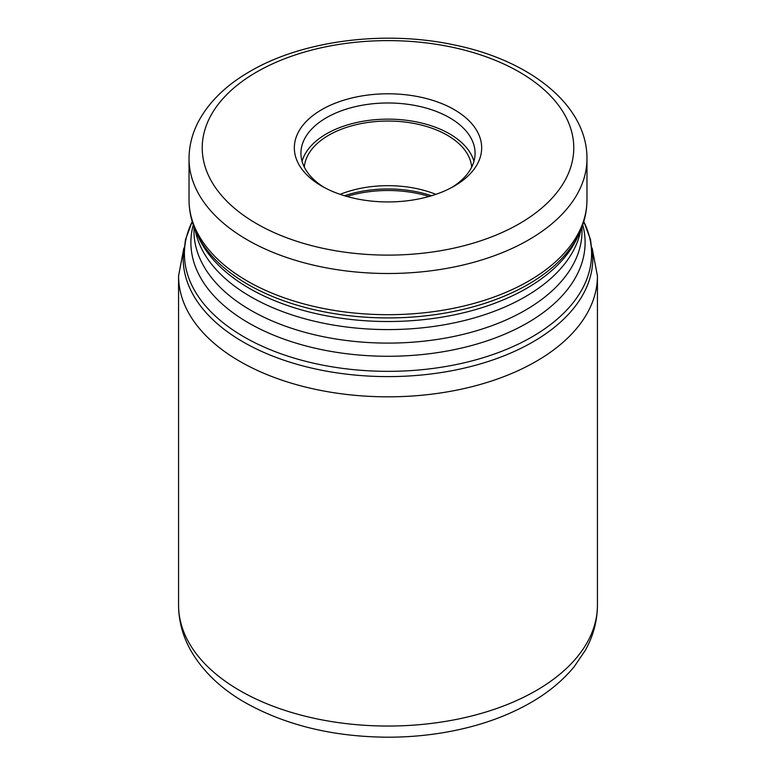 <?xml version="1.0" encoding="UTF-8"?>
<svg xmlns="http://www.w3.org/2000/svg" width="776" height="776" viewBox="0 0 776 776"><rect width="100%" height="100%" fill="white"/><g stroke="black" fill="none" stroke-linecap="round" stroke-linejoin="round"><path stroke-width="1.16" d="M454.232 109.629A93.673 54.078 180 0 1 454.232 186.104A93.673 54.078 180 0 1 321.768 186.104L321.768 186.104A93.673 54.078 180 0 1 321.768 109.629A93.673 54.078 180 0 1 454.232 109.629M324.184 187.452A87.067 50.275 180 0 1 300.933 153.25A87.067 50.275 180 0 1 354.68 106.807A87.067 50.275 180 0 1 449.566 117.709A87.067 50.275 180 0 1 475.067 153.25A87.067 50.275 180 0 1 451.816 187.452M473.942 161.33A87.067 50.275 0 0 0 449.566 133.86A87.067 50.275 180 0 0 361.276 121.57A87.067 50.275 180 0 0 302.058 161.33M304.318 167.141A83.769 48.364 180 0 1 357.765 124.305A83.769 48.364 180 0 1 447.238 135.208A83.769 48.364 0 0 1 471.682 167.141M340.13 194.349A83.769 48.364 180 0 1 435.87 194.349M178.567 605.135A209.433 120.92 0 0 0 239.91 690.63A209.433 120.92 180 0 0 468.151 716.84A209.433 120.92 180 0 0 597.433 605.135C597.326 621.043 593.262 636.155 585.23 650.472L574.221 666.632C562.804 680.533 548.312 692.532 530.765 702.629C507.921 715.724 481.818 725.172 452.437 730.992C431.485 735.124 410.009 737.19 388.01 737.2C333.525 736.89 285.975 725.395 245.371 702.707C220.859 688.69 202.584 671.143 190.547 650.065C182.661 635.864 178.664 620.887 178.567 605.135L178.567 275.907A209.433 120.92 0 0 0 239.91 361.412A209.433 120.92 180 0 0 468.151 387.622A209.433 120.92 180 0 0 597.433 275.907L592.127 248.029M519.357 223.701A185.774 107.253 180 0 1 256.643 223.701A185.774 107.253 180 0 1 256.643 72.022A185.774 107.253 180 0 1 519.357 72.022A185.774 107.253 180 0 1 519.357 223.701M344.457 195.746A86.582 49.984 180 0 1 431.543 195.746M346.891 196.454A87.067 50.275 180 0 1 429.109 196.454M583.794 221.548L590.526 239.638L592.815 258.36A204.815 118.253 180 0 1 532.831 341.974A204.815 118.253 180 0 1 309.624 367.611A204.815 118.253 180 0 1 183.184 258.36L185.474 239.638L192.206 221.548M583.785 221.587A203.584 117.535 180 0 1 531.958 336.92A203.584 117.535 180 0 1 284.811 355.127A203.584 117.535 180 0 1 192.215 221.587M193.263 224.875A197.104 113.8 0 0 0 298.673 343.913A197.104 113.8 0 0 0 527.379 322.942A197.104 113.8 0 0 0 582.737 224.875M193.981 226.883L193.981 231.093A194.019 112.016 0 0 0 313.756 334.582A194.019 112.016 0 0 0 525.187 310.293A194.019 112.016 0 0 0 582.019 231.093L582.019 226.883M195.154 229.871A194.019 112.016 0 0 0 323.718 323.262A194.019 112.016 0 0 0 525.187 296.781A194.019 112.016 0 0 0 580.846 229.871M526.594 288.381A196.008 113.16 0 0 0 577.402 237.485L579.488 232.955A198.171 114.412 180 0 1 528.126 284.414A198.171 114.412 180 0 1 336.571 313.999A198.171 114.412 180 0 1 196.512 232.955L198.598 237.485A196.008 113.16 0 0 0 337.123 317.646A196.008 113.16 0 0 0 526.594 288.381M586.966 158.634A198.966 114.867 180 0 1 528.689 239.862A198.966 114.867 180 0 1 311.865 264.761A198.966 114.867 180 0 1 189.034 158.634C189.092 145.704 192.283 133.249 198.607 121.26C209.239 101.627 226.379 85.001 250.047 71.373C302.436 40.575 383.965 30.089 452.941 44.668C529.484 59.81 587.345 105.07 586.966 158.634L586.966 199.83A198.966 114.867 180 0 1 528.689 281.048A198.966 114.867 180 0 1 311.865 305.948A198.966 114.867 180 0 1 189.034 199.83C189.072 211.198 191.565 222.246 196.512 232.955M178.567 275.907L183.873 248.029M597.433 605.135L597.433 275.907M586.966 199.83C586.928 211.198 584.435 222.246 579.488 232.955M189.034 158.634L189.034 199.83"/></g></svg>
